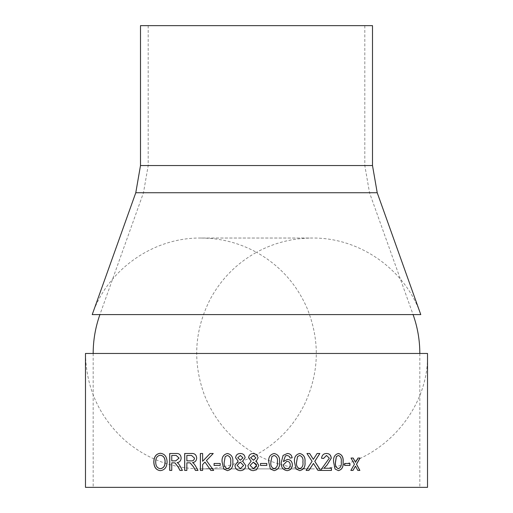 <?xml version="1.0" encoding="UTF-8"?>
<svg xmlns="http://www.w3.org/2000/svg" width="513" height="513" viewBox="0 0 513 513"><rect width="100%" height="100%" fill="white"/><g stroke="black" fill="none" stroke-linecap="round" stroke-linejoin="round"><path stroke-width="0.38" stroke-dasharray="2.56 1.92" d="M85.479 487.35L427.521 487.35M140.498 25.65L372.502 25.65M256.5 314.604L420.782 314.604C405.392 269.569 359.703 237.372 312.096 238.038L200.904 238.038C220.635 238.115 239.167 242.873 256.5 252.306C236.698 263.349 221.359 278.809 210.49 298.701C194.453 329.865 192.407 361.921 204.354 394.875C214.691 420.936 232.075 440.853 256.5 454.614C239.167 464.053 220.635 468.805 200.904 468.888L312.096 468.888C292.365 468.805 273.833 464.053 256.5 454.614C277.68 442.777 293.692 426.002 304.53 404.295C319.362 372.541 320.183 340.427 306.979 307.96C296.354 283.785 279.527 265.234 256.5 252.306C273.833 242.873 292.365 238.115 312.096 238.038L200.904 238.038C153.297 237.372 107.608 269.569 92.218 314.604L256.5 314.604M256.5 353.463L427.521 353.463C429.471 413.337 375.574 470.107 312.096 468.888L200.904 468.888C172.515 468.574 147.449 459.289 125.711 441.033C99.56 417.697 86.146 388.508 85.479 353.463L256.5 353.463M354.445 464.233L351.033 458.051M353.194 458.051L350.956 458.051M355.458 462.328L357.971 458.051M360.049 458.051L357.888 458.051M359.882 470.421L357.715 470.421L355.4 466.137M353.015 470.421L350.777 470.421L354.361 464.233M344.614 463.476L349.949 463.476M349.949 465.432L344.544 465.432L344.544 463.476M338.33 470.639L334.995 469.004L333.533 462.072C333.078 457.352 334.681 454.492 338.33 453.492M338.33 468.683C340.69 467.638 341.632 465.432 341.171 462.066C341.632 458.68 340.683 456.474 338.311 455.448M323.562 458.481L321.504 458.269C321.901 455.134 323.562 453.543 326.486 453.492L326.544 453.492M331.456 470.421L321.305 470.421L321.516 468.914L329.301 458.186M329.243 458.186L326.441 455.448M323.876 468.254L331.456 468.254M312.077 461.315L306.954 453.492M309.692 453.492L306.909 453.492M313.276 459.391L317.124 453.492M319.843 453.492L317.072 453.492M320.651 470.421L317.919 470.421L313.405 463.431M308.903 470.421L306.081 470.421L312.032 461.315M299.759 453.492L299.733 453.492C295.712 454.492 293.955 457.352 294.456 462.072L296.059 469.004L299.72 470.639M299.72 468.683C302.324 467.638 303.369 465.432 302.862 462.066C303.369 458.68 302.317 456.474 299.701 455.448M290.005 458.051L289.236 456.314L287.197 455.448M283.388 461.585L287.466 459.353M287.094 470.639L287.094 470.639C282.862 469.908 280.912 467.196 281.246 462.495L283.067 455.416L287.363 453.492M286.934 468.683C289.095 468.446 290.185 467.189 290.217 464.913C290.153 462.655 289.024 461.45 286.85 461.302M274.16 453.492L274.147 453.492C270.024 454.492 268.222 457.352 268.741 462.072L270.383 469.004L274.141 470.639M274.141 468.683C276.821 467.638 277.899 465.432 277.373 462.066C277.899 458.68 276.815 456.474 274.122 455.448M266.805 465.432L260.514 465.432L260.514 463.476L266.792 463.476M253.326 453.492L256.5 454.48M256.5 460.719L255.621 461.136L256.333 461.424M256.5 469.793L253.351 470.639M253.358 455.448L250.754 457.769L253.377 460.219M256.538 466.221L256.487 464.483M253.307 462.175L250.107 465.394L253.371 468.683M240.334 453.492L240.34 453.492C243.194 453.588 244.791 455.031 245.124 457.814L242.623 461.136L245.772 465.496C245.458 468.76 243.656 470.472 240.366 470.639L240.353 470.639M240.366 455.448L237.782 457.769L240.385 460.219M240.321 462.175L237.134 465.394L240.385 468.683M227.471 453.492L227.471 453.492C231.555 454.486 233.338 457.346 232.831 462.072C233.338 466.804 231.555 469.658 227.471 470.639L227.471 470.639M227.451 455.448L225.233 456.602L224.271 462.066C223.758 465.438 224.822 467.644 227.471 468.683M214.081 463.476L220.237 463.476L220.237 465.432L214.081 465.432M200.371 453.492L202.673 453.492L202.673 461.29M210.086 453.492L213.28 453.492L206.476 460.565L213.697 470.421L210.824 470.421M205.033 462.085L202.673 464.56L202.673 470.421L200.371 470.421M184.68 453.492L191.464 453.492C194.645 453.255 196.402 454.775 196.742 458.058C196.524 460.757 195.132 462.271 192.561 462.611L193.779 463.444L195.447 465.746L198.044 470.421L195.434 470.421M189.156 462.822L186.912 462.822L186.912 470.421L184.68 470.421M191.073 460.873L186.854 460.873M191.541 455.448L186.912 455.448L186.912 460.873M169.694 453.492L176.164 453.492C179.204 453.255 180.884 454.775 181.217 458.058C181.006 460.757 179.672 462.271 177.216 462.611L178.383 463.444L179.967 465.746L182.461 470.421L179.941 470.421M173.958 462.822L171.829 462.822L171.829 470.421L169.694 470.421M175.792 460.873L171.759 460.873M176.241 455.448L171.829 455.448L171.829 460.873M160.351 453.274L160.428 453.274C164.737 453.787 166.981 456.692 167.161 461.982C166.981 467.247 164.737 470.132 160.422 470.639L160.377 470.639M160.441 455.23C157.209 455.749 155.663 458.077 155.811 462.207C155.83 466.067 157.363 468.222 160.415 468.683M135.785 192.741L377.215 192.741M140.498 165.539L372.502 165.539M93.174 353.463L93.174 487.35M419.826 353.463L419.826 487.35M148.193 25.65L148.193 165.539L143.48 192.741L99.913 314.604M364.807 25.65L364.807 165.539L369.52 192.741L413.087 314.604"/><path stroke-width="0.77" d="M427.521 487.35L85.479 487.35L85.479 353.463L427.521 353.463L427.521 487.35M372.502 25.65L140.498 25.65L140.498 165.539L372.502 165.539L372.502 25.65M135.785 192.741L377.215 192.741L420.782 314.604L92.218 314.604L135.785 192.741L140.498 165.539M153.81 462.181C153.849 456.769 156.029 453.806 160.351 453.274C164.667 453.787 166.911 456.692 167.091 461.982C166.911 467.247 164.66 470.132 160.345 470.639C156.196 470.152 154.022 467.33 153.81 462.181L153.894 462.181C153.932 456.769 156.112 453.806 160.428 453.274M169.694 470.421L169.694 453.492L176.1 453.492C179.14 453.255 180.826 454.775 181.153 458.058C180.942 460.757 179.608 462.271 177.152 462.611L178.319 463.444L179.909 465.746L182.404 470.421L179.941 470.421L178.062 466.849L174.92 462.906L173.888 462.822L171.759 462.822L171.759 470.421L169.694 470.421M173.888 462.822L174.991 462.906L178.126 466.849L180.005 470.421M184.68 470.421L184.68 453.492L191.413 453.492C194.594 453.255 196.351 454.775 196.697 458.058C196.479 460.757 195.081 462.271 192.51 462.611L193.734 463.444L195.395 465.746L197.999 470.421L195.434 470.421L193.465 466.849L190.176 462.906L189.092 462.822L186.854 462.822L186.854 470.421L184.68 470.421M195.479 470.421L193.516 466.849L190.233 462.906L189.092 462.822M200.371 470.421L200.371 453.492L202.629 453.492L202.629 461.29L210.086 453.492L213.241 453.492L206.438 460.565L213.664 470.421L210.824 470.421L204.995 462.085L202.629 464.56L202.629 470.421L200.371 470.421M214.081 465.432L214.081 463.476L220.205 463.476L220.205 465.432L214.081 465.432M222.116 462.072C221.603 457.346 223.379 454.486 227.451 453.492C231.53 454.486 233.319 457.346 232.812 462.072C233.325 466.804 231.536 469.658 227.451 470.639L223.732 469.004L222.148 462.072C221.629 457.352 223.405 454.492 227.471 453.492M240.366 470.639C237.064 470.466 235.268 468.728 234.98 465.438L238.167 461.136L235.608 457.763C235.929 454.999 237.5 453.575 240.328 453.492C243.181 453.588 244.778 455.031 245.111 457.814L242.611 461.136L245.765 465.496C245.451 468.76 243.649 470.472 240.353 470.639C237.051 470.466 235.255 468.728 234.96 465.438L238.167 461.136L235.627 457.763C235.948 454.999 237.519 453.575 240.34 453.492M253.358 470.639C250.036 470.466 248.228 468.728 247.939 465.438L251.146 461.136L248.581 457.763C248.901 454.999 250.485 453.575 253.326 453.492L256.5 454.48L258.129 457.814L256.5 460.719L255.621 461.136L256.5 461.514L258.776 465.496L256.5 469.793L253.351 470.639C250.03 470.466 248.221 468.728 247.933 465.438L251.146 461.136L248.587 457.763C248.908 454.999 250.491 453.575 253.326 453.492M260.514 465.432L260.514 463.476L266.805 463.476L266.805 465.432L260.514 465.432M268.754 462.072C268.235 457.346 270.037 454.486 274.16 453.492C278.264 454.486 280.06 457.346 279.547 462.072C280.066 466.804 278.27 469.658 274.16 470.639L270.389 469.004L268.754 462.072M292.154 457.833L290.031 458.051L289.261 456.314L287.222 455.448L285.401 455.948L283.407 461.585L287.466 459.353C290.602 459.744 292.237 461.572 292.372 464.849C292.218 468.337 290.467 470.267 287.12 470.639C282.887 469.908 280.932 467.196 281.265 462.495L283.086 455.416L287.363 453.492C290.114 453.614 291.711 455.057 292.154 457.833L290.005 458.051M294.488 462.072C293.987 457.346 295.744 454.486 299.759 453.492C303.747 454.486 305.491 457.346 304.985 462.072C305.491 466.804 303.747 469.658 299.759 470.639L296.091 469.004L294.488 462.072M306.12 470.421L312.077 461.315L306.954 453.492L309.692 453.492L313.321 459.391L317.124 453.492L319.843 453.492L314.809 461.341L320.651 470.421L317.97 470.421L313.449 463.431L308.903 470.421L306.12 470.421M326.544 453.492C329.384 453.569 330.962 455.127 331.263 458.167L327.012 465.111L323.927 468.254L331.456 468.254L331.456 470.421L321.356 470.421L321.568 468.914L329.301 458.186L326.499 455.448L323.562 458.481L321.561 458.269C321.952 455.134 323.62 453.543 326.544 453.492M333.597 462.072C333.142 457.346 334.745 454.486 338.4 453.492C342.004 454.486 343.582 457.346 343.12 462.072C343.582 466.804 342.011 469.658 338.4 470.639L335.06 469.004L333.597 462.072M344.614 465.432L344.614 463.476L349.949 463.476L349.949 465.432L344.614 465.432M350.854 470.421L354.445 464.233L351.033 458.051L353.194 458.051L355.535 462.328L357.971 458.051L360.049 458.051L356.567 464.233L359.882 470.421L357.798 470.421L355.477 466.137L353.015 470.421L350.854 470.421M353.111 458.051L355.535 462.328M359.966 458.051L356.484 464.233L359.799 470.421M355.477 466.137L352.931 470.421M349.872 463.476L349.872 465.432M338.33 453.492C341.94 454.486 343.511 457.346 343.05 462.072C343.511 466.804 341.94 469.658 338.33 470.639M338.381 455.448L336.329 456.602L335.464 462.066C335.002 465.438 335.957 467.644 338.33 468.683L338.4 468.683C340.754 467.638 341.703 465.432 341.241 462.066C341.703 458.68 340.747 456.474 338.381 455.448L336.393 456.602L335.528 462.066C335.066 465.438 336.021 467.644 338.4 468.683M326.486 453.492C329.327 453.569 330.898 455.127 331.199 458.167L327.012 465.111M323.504 458.481L326.499 455.448M331.398 468.254L331.398 470.421M326.954 465.111L323.927 468.254M309.647 453.492L313.321 459.391M319.791 453.492L314.758 461.341L320.593 470.421M313.449 463.431L308.858 470.421M299.72 453.492C303.709 454.486 305.447 457.346 304.946 462.072C305.453 466.804 303.709 469.658 299.72 470.639M299.733 455.448L297.521 456.602L296.565 462.066C296.059 465.438 297.11 467.644 299.72 468.683L299.759 468.683C302.362 467.638 303.407 465.432 302.901 462.066C303.407 458.68 302.356 456.474 299.733 455.448L297.553 456.602L296.604 462.066C296.091 465.438 297.142 467.644 299.759 468.683M287.222 455.448L285.382 455.948L283.388 461.585M287.44 459.353C290.576 459.744 292.211 461.572 292.339 464.849C292.186 468.337 290.441 470.267 287.094 470.639M287.338 453.492C290.089 453.614 291.685 455.057 292.128 457.833M286.85 461.302L283.407 464.804C283.516 467.151 284.696 468.44 286.934 468.683L286.953 468.683C289.12 468.446 290.217 467.189 290.243 464.913C290.178 462.655 289.056 461.45 286.87 461.302L283.407 464.804C283.542 467.151 284.721 468.446 286.953 468.683M274.141 453.492C278.245 454.486 280.04 457.346 279.527 462.072C280.047 466.804 278.251 469.658 274.141 470.639M270.902 462.066C270.383 465.438 271.46 467.644 274.141 468.683L274.16 468.683C276.834 467.638 277.918 465.432 277.392 462.066C277.918 458.68 276.828 456.474 274.134 455.448L271.877 456.602L270.915 462.066C270.396 465.438 271.473 467.644 274.16 468.683M274.122 455.448L271.89 456.602L270.915 462.066M266.792 463.476L266.792 465.432M256.5 454.48L258.129 457.814L256.5 460.719M256.333 461.424L258.776 465.496L256.5 469.793M253.544 460.219L255.955 457.872L253.358 455.448L250.748 457.769L253.473 460.219M256.487 464.483L253.307 462.175L250.1 465.394L253.371 468.683L256.487 466.432M253.371 468.683L256.609 465.464L253.307 462.175M253.371 460.219L255.955 457.872L253.351 455.448M240.385 460.219L242.963 457.872L240.366 455.448L237.763 457.769L240.373 460.219L242.95 457.872L240.353 455.448M240.385 468.683L243.611 465.464L240.308 462.175L237.115 465.394L240.373 468.683L243.598 465.464L240.308 462.175M227.471 470.639L223.758 469.004L222.148 462.072M227.451 468.683L227.471 468.683C230.132 467.638 231.203 465.432 230.683 462.066C231.203 458.68 230.125 456.474 227.451 455.448L225.207 456.602L224.245 462.066C223.726 465.438 224.797 467.644 227.451 468.683C230.113 467.638 231.183 465.432 230.664 462.066C231.183 458.68 230.1 456.474 227.426 455.448M214.12 465.432L214.12 463.476M202.629 461.29L210.125 453.492M210.856 470.421L204.995 462.085M200.416 470.421L200.416 453.492M184.738 470.421L184.738 453.492M191.016 460.873L191.073 460.873C193.08 461.072 194.228 460.148 194.517 458.109L191.541 455.448L186.854 455.448L186.854 460.873L191.016 460.873C193.029 461.072 194.177 460.148 194.465 458.109L191.541 455.448M169.765 470.421L169.765 453.492M175.728 460.873L179.082 458.109L176.241 455.448L171.759 455.448L171.759 460.873L175.728 460.873L179.018 458.109L176.241 455.448M160.422 470.639C156.279 470.152 154.099 467.33 153.894 462.181M160.338 468.683L160.415 468.683C163.589 468.177 165.16 465.939 165.135 461.969C165.154 458.006 163.589 455.762 160.441 455.23L160.364 455.23C157.125 455.749 155.58 458.077 155.728 462.207C155.747 466.067 157.286 468.222 160.338 468.683C163.512 468.177 165.09 465.939 165.064 461.969C165.077 458.006 163.512 455.762 160.364 455.23M413.087 314.604C417.563 327.172 419.807 340.125 419.826 353.463M99.913 314.604C95.437 327.172 93.193 340.125 93.174 353.463M377.215 192.741L372.502 165.539"/></g></svg>
